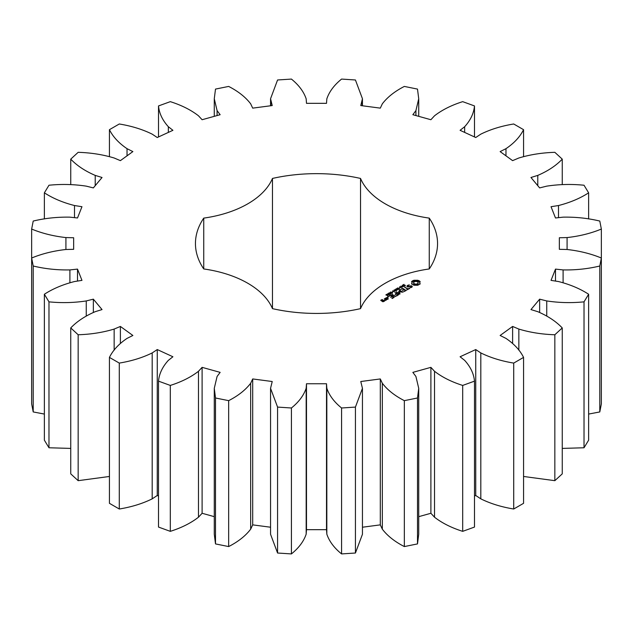 <?xml version="1.0" encoding="UTF-8"?>
<svg xmlns="http://www.w3.org/2000/svg" width="633" height="633" viewBox="0 0 633 633"><rect width="100%" height="100%" fill="white"/><g stroke="black" fill="none" stroke-linecap="round" stroke-linejoin="round"><path stroke-width="0.95" d="M119.289 363.089L119.289 509.011L109.438 503.322L109.438 357.4L119.289 363.089C131.585 361.063 142.552 357.677 152.189 352.929L157.261 349.558L172.912 356.759L168.338 360.367C162.459 366.847 159.184 373.771 158.511 381.145L170.309 385.426C181.513 381.873 190.905 377.165 198.469 371.294L202.109 367.354L220.149 372.37L217.079 376.469L214.278 388.33L215.505 397.991L228.663 400.649C238.222 395.752 245.557 389.952 250.668 383.258L252.702 378.945L272.222 381.517L270.552 388.33L277.571 407.09L291.417 407.992C298.847 401.987 303.761 395.396 306.174 388.211L306.491 383.748L326.509 383.748L326.826 388.211C329.239 395.396 334.153 401.987 341.583 407.992L355.43 407.09L362.448 388.33L360.778 381.517L380.298 378.945L382.332 383.258C387.443 389.952 394.778 395.752 404.337 400.649L417.495 397.991L418.722 388.33L415.921 376.469L412.851 372.37L430.891 367.354L434.531 371.294C442.095 377.165 451.487 381.873 462.691 385.426L474.489 381.145C473.816 373.771 470.541 366.847 464.662 360.367L460.088 356.759L475.739 349.558L480.811 352.929C490.448 357.677 501.415 361.063 513.711 363.089L523.562 357.4C520.065 350.302 514.202 343.964 505.973 338.402L500.125 335.474L512.611 326.438L518.854 329.073C530.082 332.467 542.077 334.359 554.84 334.754L562.254 327.941C556.106 321.469 547.949 316.049 537.781 311.681L530.96 309.577L539.648 299.164L546.746 300.936C559.002 302.803 571.433 303.104 584.022 301.846L588.627 294.25C580.137 288.735 570.096 284.494 558.496 281.543L551.034 280.372L555.489 269.104L563.093 269.919C575.761 270.156 587.994 268.859 599.791 266.01L601.35 258.019C590.945 253.73 579.527 250.89 567.081 249.497L559.35 249.315L559.35 237.755L567.081 237.573C579.527 236.188 590.945 233.348 601.35 229.059L599.791 221.059C587.994 218.219 575.761 216.913 563.093 217.159L555.489 217.974L551.034 206.706L558.496 205.535C570.096 202.576 580.137 198.343 588.627 192.82L584.022 185.232C571.433 183.974 559.002 184.274 546.746 186.142L539.648 187.906L530.96 177.493L537.781 175.396C547.949 171.029 556.106 165.609 562.254 159.136L554.84 152.324C542.077 152.711 530.082 154.602 518.854 157.997L512.611 160.64L500.125 151.596L505.973 148.676C514.202 143.105 520.065 136.775 523.562 129.678L513.711 123.989C501.415 126.007 490.448 129.393 480.811 134.149L475.739 137.519L460.088 130.311L464.662 126.711C470.541 120.23 473.816 113.299 474.489 105.933L462.691 101.652C451.487 105.197 442.095 109.913 434.531 115.784L430.891 119.724L412.851 114.708L415.921 110.609L418.722 98.74L417.495 89.087L404.337 86.428C394.778 91.326 387.443 97.126 382.332 103.82L380.298 108.132L360.778 105.561L362.448 98.74L355.43 79.98L341.583 79.078C334.153 85.083 329.239 91.682 326.826 98.867L326.509 103.329L306.491 103.329L306.174 98.867C303.761 91.682 298.847 85.083 291.417 79.078L277.571 79.98L270.552 98.74L272.222 105.561L252.702 108.132L250.668 103.82C245.557 97.126 238.222 91.326 228.663 86.428L215.505 89.087L214.278 98.74L217.079 110.609L220.149 114.708L202.109 119.724L198.469 115.784C190.905 109.913 181.513 105.197 170.309 101.652L158.511 105.933C159.184 113.299 162.459 120.23 168.338 126.711L172.912 130.311L157.261 137.519L152.189 134.149C142.552 129.393 131.585 126.007 119.289 123.989L109.438 129.678C112.935 136.775 118.798 143.105 127.027 148.676L132.875 151.596L120.389 160.64L114.146 157.997C102.918 154.602 90.923 152.711 78.16 152.324L70.746 159.136C76.894 165.609 85.051 171.029 95.219 175.396L102.04 177.493L93.352 187.906L86.254 186.142C73.998 184.274 61.567 183.974 48.978 185.232L44.373 192.82C52.863 198.343 62.904 202.576 74.504 205.535L81.966 206.706L77.511 217.974L69.907 217.159C57.239 216.913 45.006 218.219 33.209 221.059L31.65 229.059C42.055 233.348 53.473 236.188 65.919 237.573L73.65 237.755L73.65 249.315L65.919 249.497C53.473 250.89 42.055 253.73 31.65 258.019L33.209 266.01C45.006 268.859 57.239 270.156 69.907 269.919L77.511 269.104L81.966 280.372L74.504 281.543C62.904 284.494 52.863 288.735 44.373 294.25L48.978 301.846C61.567 303.104 73.998 302.803 86.254 300.936L93.352 299.164L102.04 309.577L95.219 311.681C85.051 316.049 76.894 321.469 70.746 327.941L78.16 334.754C90.923 334.359 102.918 332.467 114.146 329.073L120.389 326.438L132.875 335.474L127.027 338.402C118.798 343.964 112.935 350.302 109.438 357.4M119.289 509.011C131.585 506.993 142.552 503.607 152.189 498.851L152.189 352.929M152.189 498.851L157.261 495.481L158.511 496.058M158.511 381.145L158.511 527.067L170.309 531.348C181.513 527.803 190.905 523.087 198.469 517.216L202.109 513.276L214.278 516.663M214.278 388.33L214.278 534.26L215.505 543.913L228.663 546.572C238.222 541.674 245.557 535.874 250.668 529.18L252.702 524.868L270.552 527.226M270.552 388.33L270.552 534.26L277.571 553.02L291.417 553.922C298.847 547.917 303.761 541.318 306.174 534.133L306.491 529.671L326.509 529.671L326.826 534.133C329.239 541.318 334.153 547.917 341.583 553.922L355.43 553.02L362.448 534.26L362.448 388.33M362.448 527.226L380.298 524.868L382.332 529.18C387.443 535.874 394.778 541.674 404.337 546.572L417.495 543.913L418.722 534.26L418.722 388.33M418.722 516.663L430.891 513.276L434.531 517.216C442.095 523.087 451.487 527.803 462.691 531.348L474.489 527.067L474.489 381.145M474.489 496.058L475.739 495.481L480.811 498.851C490.448 503.607 501.415 506.993 513.711 509.011L523.562 503.322L523.562 357.4M523.562 476.467L554.84 480.676L562.254 473.864L562.254 327.941M562.254 448.409L584.022 447.768L588.627 440.18L588.627 294.25M588.627 414.069L599.791 411.941L601.35 403.941L601.35 229.059M31.65 229.059L31.65 403.941L33.209 411.941L44.373 414.069M44.373 294.25L44.373 440.18L48.978 447.768L70.746 448.409M70.746 327.941L70.746 473.864L78.16 480.676L109.438 476.467M203.739 268.954A93.415 53.932 0 0 1 272.475 308.643A121.053 69.891 0 0 0 360.525 308.643A93.415 53.932 0 0 1 429.261 268.954A121.053 69.891 0 0 0 437.553 243.539A121.053 69.891 0 0 0 429.261 218.116A93.415 53.932 0 0 1 360.525 178.435A121.053 69.891 0 0 0 272.475 178.435A93.415 53.932 0 0 1 203.739 218.116A121.053 69.891 0 0 0 195.447 243.539A121.053 69.891 0 0 0 203.739 268.954L203.739 218.116M420.193 283.869L419.663 282.753L420.193 281.638L417.812 280.261L413.95 280.261L411.569 281.638L412.099 282.753L411.569 283.869L413.95 285.246L417.82 285.246L420.193 283.869M403.49 285.443L402.92 285.032L404.036 284.367L403.308 285.182L405.334 285.333L404.305 285.95L404.946 285.174L403.49 285.443M403.213 284.992L403.308 285.42M405.033 285.665L404.946 285.174M402.635 286.702L402.113 286.29L402.667 285.76L402.264 285.269L403.957 286.243L402.635 286.702M402.113 287.065L402.184 286.472M401.267 287.801L399.573 286.828L402.169 287.073L400.863 286.076L402.556 287.058L400.088 286.884L401.267 287.801M399.304 287.952L400.016 287.54L399.304 287.952M397.5 289.004L396.772 288.585L397.651 287.952L399.415 288.64L398.228 289.423L399.106 288.648L398.094 288.07L397.113 288.521L398.181 288.616L397.5 289.004M399.012 288.442L399.415 288.64M398.845 289.226L399.106 288.648M412.297 286.369L411.221 285.744L408.079 286.614L407.517 286.29L407.755 285.776L409.361 284.882L407.225 285.618L406.869 286.385L407.961 287.018L411.102 286.148L411.656 286.472L411.426 286.986L409.812 287.88L411.941 287.16L412.297 286.369M409.116 288.324L408.087 288.909L404.598 287.137L407.676 289.146L406.655 289.977L409.527 288.553L409.116 288.324L409.116 288.79M406.117 290.523L402.817 288.387L400.373 289.574L402.612 288.743L403.854 289.463L402.414 290.531L404.265 289.7L405.492 290.412L403.648 291.71L406.117 290.523M396.203 290.729L394.976 289.471L396.741 290.08L395.934 288.925L398.07 289.645L396.076 289.17L396.907 290.318L395.134 289.7L396.203 290.729M394.351 291.797L392.658 290.816L393.71 291.164L394.557 290.674L393.955 290.064L395.649 291.045L394.755 290.792L393.908 291.283L394.351 291.797M392.389 291.948L393.101 291.536L392.389 291.948M391.692 293.119L390.363 292.343L392.056 292.137L392.587 292.604L391.692 293.119L392.112 292.446L390.648 292.201L391.708 292.937M390.363 292.343L390.593 291.963L390.593 292.62M390.213 293.973L388.884 293.198L389.113 292.818L391.107 293.459L390.213 293.973M388.884 293.198L389.113 292.818L389.113 293.475M388.464 294.772L387.523 294.052L388.108 293.435L388.045 294.321L388.789 293.87L389.675 294.345L388.464 294.772M388.037 293.665L387.792 294.424M389.422 294.677L389.422 294.005L389.675 294.345M385.869 294.938L386.613 294.305L388.069 295.144L387.736 295.611L385.869 294.938M399.178 291.908L402.904 292.137L399.629 290.246L399.217 290.484L401.741 291.94L398.576 291.56L399.233 293.396L396.29 291.932L399.573 294.068L400.056 293.91L399.178 291.908L399.787 294.068M396.685 295.975L398.727 294.551L395.032 292.66L396.464 293.72L395.032 294.788L396.875 293.957L398.11 294.669L396.274 295.738L396.685 295.975M395.625 296.584L392.341 294.456L391.93 294.693L395.609 296.339M392.286 298.507L394.327 297.091L391.036 295.192L388.583 296.379L390.83 295.548L392.072 296.268L390.632 297.328L392.484 296.505L393.71 297.209L391.874 298.278L392.286 298.507M388.132 297.431L387.317 297.233L388.132 297.035M385.07 298.641L386.723 299.591L388.338 298.895L386.684 297.708L385.07 298.404M386.352 300.042L384.294 298.855L385.117 299.567L384.492 300.596L386.352 300.042M384.54 301.086L383.527 300.264L382.118 300.849L381.319 300.382L382.68 300.018L382.316 299.567L380.71 300.271L382.933 301.783L384.54 301.086M157.261 495.481L157.261 349.558M120.389 343.339L120.389 326.438M114.146 350.184L114.146 329.073M78.16 480.676L78.16 334.754M170.309 531.348L170.309 385.426M198.469 517.216L198.469 371.294M202.109 513.276L202.109 367.354M93.352 312.386L93.352 299.164M86.254 315.986L86.254 300.936M48.978 447.768L48.978 301.846M215.505 543.913L215.505 397.991M228.663 546.572L228.663 400.649M250.668 529.18L250.668 383.258M252.702 524.868L252.702 378.945M77.511 281.068L77.511 269.104M69.907 282.658L69.907 269.919M33.209 411.941L33.209 266.01M277.571 553.02L277.571 407.09M291.417 553.922L291.417 407.992M306.174 534.133L306.174 388.211M306.491 529.671L306.491 383.748M73.65 249.315L73.65 237.755M326.509 529.671L326.509 383.748M65.919 249.497L65.919 237.573M326.826 534.133L326.826 388.211M341.583 553.922L341.583 407.992M355.43 553.02L355.43 407.09M380.298 524.868L380.298 378.945M74.504 217.649L74.504 205.535M382.332 529.18L382.332 383.258M44.373 218.931L44.373 192.82M404.337 546.572L404.337 400.649M417.495 543.913L417.495 397.991M430.891 513.276L430.891 367.354M95.219 185.675L95.219 175.396M434.531 517.216L434.531 371.294M70.746 184.591L70.746 159.136M462.691 531.348L462.691 385.426M475.739 495.481L475.739 349.558M127.027 155.829L127.027 148.676M480.811 498.851L480.811 352.929M109.438 156.533L109.438 129.678M513.711 509.011L513.711 363.089M512.611 343.339L512.611 326.438M168.338 132.416L168.338 126.711M518.854 350.184L518.854 329.073M158.511 136.942L158.511 105.933M554.84 480.676L554.84 334.754M539.648 312.386L539.648 299.164M217.079 115.554L217.079 110.609M546.746 315.986L546.746 300.936M584.022 447.768L584.022 301.846M555.489 281.068L555.489 269.104M270.813 105.743L270.813 101.169M563.093 282.658L563.093 269.919M599.791 411.941L599.791 266.01M559.35 249.315L559.35 237.755M567.081 249.497L567.081 237.573M362.187 105.743L362.187 101.169M558.496 217.649L558.496 205.535M588.627 218.931L588.627 192.82M415.921 115.554L415.921 110.609M537.781 185.675L537.781 175.396M562.254 184.591L562.254 159.136M474.489 136.942L474.489 105.933M464.662 132.416L464.662 126.711M505.973 155.829L505.973 148.676M523.562 156.533L523.562 129.678M429.261 268.954L429.261 218.116M360.525 308.643L360.525 178.435M272.475 308.643L272.475 178.435M419.869 284.209L419.663 282.753M419.798 283.331L419.798 284.106M419.869 282.081L417.812 281.044L413.95 281.044L411.893 282.081M419.774 281.202L419.774 281.986M419.228 280.823L419.228 281.606M418.571 280.506L418.571 281.289M417.812 280.261L417.812 281.044M416.878 280.49L416.878 281.274M415.881 280.569L415.881 281.353M414.884 280.49L414.884 281.274M413.95 280.261L413.95 281.044M413.199 280.506L413.199 281.289M411.964 283.331L411.893 284.209M412.534 280.823L412.534 281.606M412.099 282.753L411.964 284.106M411.988 281.202L411.988 281.986M402.667 285.76L402.453 286.361L403.538 286.488M399.012 288.909L399.415 289.416M411.221 285.744L411.221 286.219M407.517 286.29L407.517 286.765M411.426 286.986L411.426 287.461M411.656 286.472L411.616 287.35M408.182 285.064L408.182 285.53M407.557 286.203L407.154 286.551M407.225 285.618L407.225 286.393M408.087 288.909L408.087 289.384M405.017 287.137L405.017 287.611M407.676 289.146L407.676 289.621M402.817 288.387L402.817 288.862M402.414 288.395L402.414 288.862M405.492 290.412L405.492 290.887M403.854 289.463L403.854 289.938M394.976 289.471L394.976 289.867M399.629 290.246L399.629 290.721M396.709 291.94L396.709 292.414M399.233 293.396L399.233 293.878M399.178 292.343L398.758 292.311M398.861 291.52L398.861 292.296M395.451 292.66L395.451 293.134M398.11 294.669L398.11 295.144M396.464 293.72L396.464 294.195M392.341 294.456L392.341 294.931M391.036 295.192L391.036 295.666M393.71 297.209L393.71 297.684M390.632 295.192L390.632 295.658M392.072 296.268L392.072 296.742M387.792 296.964L387.792 297.51M387.443 297.035L387.443 297.431M386.28 297.708L386.28 298.175M386.684 297.708L386.684 298.183M385.639 300.169L385.117 299.876M384.698 298.847L384.698 299.322M385.117 299.567L385.093 300.62M383.527 300.264L383.527 300.738M383.123 300.271L383.123 300.738M382.118 300.849L382.118 301.316M381.319 300.382L381.319 300.857M381.921 299.575L381.921 300.042M382.316 299.567L382.316 300.018M417.535 284.486L415.881 284.882L413.713 284.043L413.713 282.247L415.003 281.503L416.759 281.503L418.049 282.247L418.049 284.043L417.535 284.486L417.535 283.711L416.759 284.003L416.759 284.779M416.759 284.003L415.881 284.106L415.881 284.882M415.881 284.106L415.003 284.003L415.003 284.779M415.003 284.003L414.227 283.711L414.227 284.486M414.227 283.711L413.713 283.26L413.713 284.043M413.713 283.26L413.547 282.753M418.215 282.753L418.049 284.043M418.049 283.26L417.535 283.711M403.538 286.266L402.675 285.981M390.648 292.201L390.672 292.675M392.302 293.016L392.278 292.604M389.168 293.055L390.822 293.601L389.778 292.865L389.168 293.15M390.822 293.87L390.798 293.459M388.891 294.654L389.39 294.361L388.994 294.06L388.211 294.416L388.891 294.828M389.232 294.764L389.39 294.361M387.72 298.784L386.929 299.243L385.687 298.523L386.478 298.064L387.72 299.251M385.687 298.523L385.687 298.99M383.93 300.976L382.53 301.086L383.329 300.628L383.93 301.443M382.53 301.086L382.53 301.553M403.023 284.842L403.023 285.277M388.156 294.155L388.156 294.646M389.39 295.144L389.39 294.693M214.278 98.74L214.278 116.337M270.552 98.74L270.552 105.774M362.448 98.74L362.448 105.774M418.722 98.74L418.722 116.337M405.041 286.084L405.041 285.309M403.205 285.823L403.205 285.048M387.792 294.749L387.792 293.973M387.823 296.165L387.823 295.389M390.64 293.032L390.64 292.248M392.31 293.483L392.31 292.699M389.16 293.886L389.16 293.103M390.83 294.337L390.83 293.554"/></g></svg>
